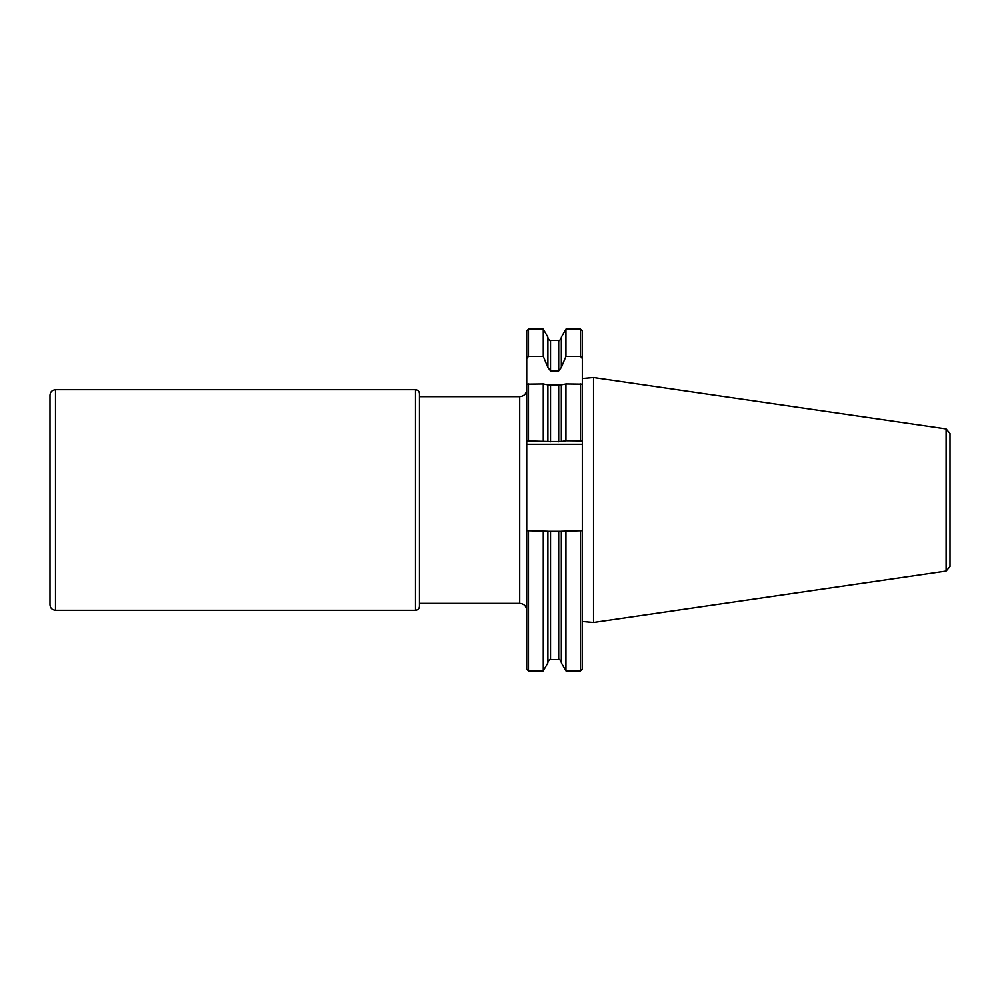 <?xml version="1.0" encoding="UTF-8"?>
<svg xmlns="http://www.w3.org/2000/svg" width="1000" height="1000" viewBox="0 0 1000 1000"><rect width="100%" height="100%" fill="white"/><g stroke="black" fill="none" stroke-linecap="round" stroke-linejoin="round"><path stroke-width="1.5" d="M582.325 530.688L582.325 669.112L580.562 670.863L565.95 670.863L561.325 662.837L561.325 531.25L582.325 530.688L582.325 440.9L565.95 440.75L561.325 441.525L561.325 384.85L565.95 383.95L582.325 384.15L582.325 358.562L580.562 356.337L565.95 356.337L561.325 367.463L558.7 370.913L550.538 370.913L547.913 367.463L543.275 356.337L528.488 356.337L526.737 358.562L526.737 384.15L543.275 383.95L547.913 384.85L547.913 441.475L526.737 440.9L526.737 530.688L547.913 531.25L547.913 662.837L543.275 670.863L543.275 530.525M526.737 358.562L526.737 330.887L528.488 329.137L528.488 356.337M543.275 670.863L528.488 670.863L526.737 669.112L526.737 530.688M526.737 440.9L526.737 384.15M543.275 356.337L543.275 329.137L528.488 329.137M547.913 366.613L547.913 337.163L543.275 329.137M561.325 366.613L561.325 337.163L565.95 329.137L565.95 356.337M580.562 356.337L580.562 329.137L565.95 329.137M582.325 358.562L582.325 330.887L580.562 329.137M528.488 440.75L528.488 383.95M543.275 440.75L543.275 383.95M547.913 441.525L561.325 441.525M547.913 384.925L561.325 384.925M565.95 440.75L565.95 383.95M580.562 440.75L580.562 383.95M582.325 440.9L582.325 384.15M528.488 670.863L528.488 530.525M547.913 531.312L561.325 531.312M565.95 670.863L565.95 530.525M580.562 670.863L580.562 530.525M950 558.913L950 441.087M946.1 428.938L950 433.45L950 566.55L946.1 571.062L946.1 428.938L593.538 377.525L593.538 622.475L582.325 621.487M526.737 444.263L582.325 444.263M419.475 603.35L519.725 603.35L519.725 396.65L419.475 396.65M558.7 370.913L558.7 340.45L550.538 340.45L550.538 370.913M550.538 385.225L550.538 441.775M558.7 441.775L558.7 385.225M550.538 531.55L550.538 659.55C550.013 658.838 549.138 659.712 547.913 662.188M550.538 659.55L558.7 659.55L558.7 531.55M419.475 393.638L419.475 606.362L419.475 393.638C419.288 391.312 417.962 390 415.5 389.712L55.512 389.712C52.1 390.087 50.263 391.887 50 395.125L50 604.875L50 395.125M419.475 606.362L419.475 606.362C419.288 608.688 417.962 610 415.5 610.288L415.5 389.712M415.5 610.288L55.512 610.288L55.512 389.712M550.538 340.45C550.025 341.163 549.138 340.288 547.913 337.812M558.7 340.45C559.075 341.2 559.95 340.325 561.325 337.812M558.7 659.55C559.2 658.825 560.075 659.7 561.325 662.188M582.325 378.512L593.538 377.525M946.1 571.062L593.538 622.475M519.725 603.35C523.987 603.763 526.325 606.1 526.737 610.363M519.725 396.65C523.987 396.238 526.325 393.9 526.737 389.637M55.512 610.288C52.1 609.913 50.263 608.112 50 604.875"/></g></svg>
